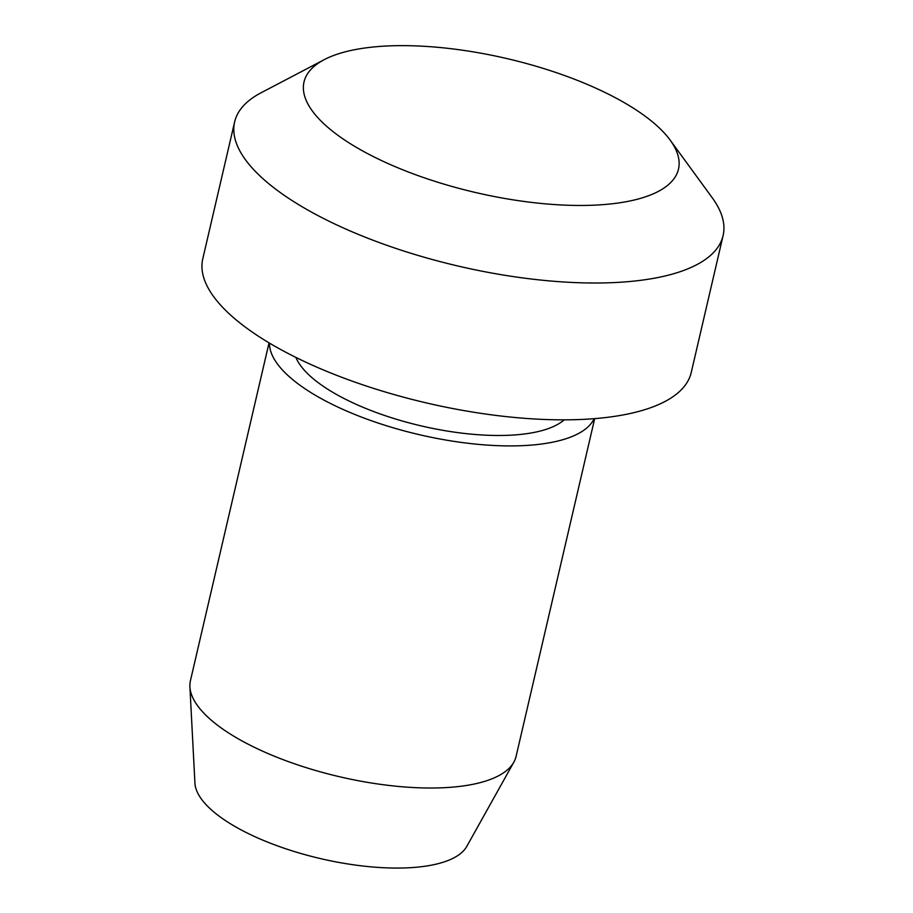 <?xml version="1.0" encoding="UTF-8"?>
<svg xmlns="http://www.w3.org/2000/svg" width="913" height="913" viewBox="0 0 913 913"><rect width="100%" height="100%" fill="white"/><g stroke="black" fill="none" stroke-linecap="round" stroke-linejoin="round"><path stroke-width="1.37" d="M594.683 418.622L516.085 756.409A167.17 59.813 -166.9 0 1 513.825 762.195L466.783 846.397A140.294 50.192 -166.9 0 1 320.657 858.642A140.294 50.192 -166.9 0 1 194.937 783.137L189.904 686.816A167.17 59.813 -166.9 0 1 190.44 680.63L269.038 342.843M513.825 762.195A167.17 59.813 -166.9 0 1 339.704 776.78A167.17 59.813 -166.9 0 1 189.904 686.816M594.169 418.668A167.17 59.813 -166.9 0 1 419.307 434.679A167.17 59.813 -166.9 0 1 269.483 343.105M564.154 419.843A142.097 50.843 -166.9 0 1 421.35 425.937A142.097 50.843 -166.9 0 1 295.903 357.417M670.176 140.134L712.254 197.79A250.755 89.714 -166.9 0 1 723.096 235.6L691.255 372.436A250.755 89.714 -166.9 0 1 426.691 402.987A250.755 89.714 -166.9 0 1 202.789 258.767L234.63 121.931A250.755 89.714 -166.9 0 1 261.061 92.795L324.263 59.642A192.244 68.783 -166.9 0 1 405.372 45.65A192.244 68.783 -166.9 0 1 670.176 140.134A192.244 68.783 -166.9 0 1 475.662 192.54A192.244 68.783 -166.9 0 1 324.263 59.642M723.096 235.6A250.755 89.714 -166.9 0 1 458.531 266.151A250.755 89.714 -166.9 0 1 234.63 121.931"/></g></svg>
